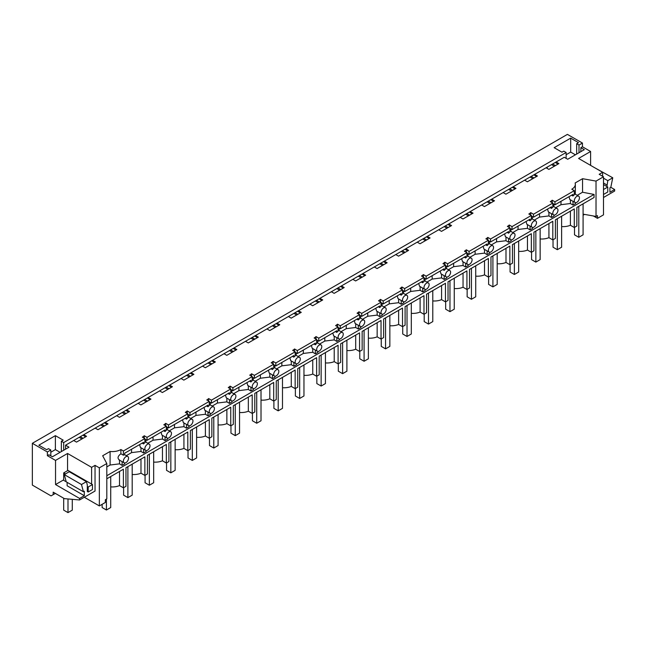 <?xml version="1.0" encoding="UTF-8"?>
<svg xmlns="http://www.w3.org/2000/svg" width="647" height="647" viewBox="0 0 647 647"><rect width="100%" height="100%" fill="white"/><g stroke="black" fill="none" stroke-linecap="round" stroke-linejoin="round"><path stroke-width="0.97" d="M144.241 438.229L144.241 435.746A12.147 7.012 180 0 1 142.372 437.146L144.863 438.585L125.534 449.746L123.391 450.983L120.9 449.544A12.147 7.012 180 0 1 110.095 451.469L102.671 455.755L106.804 463.535L99.339 467.846L95.044 465.363L95.044 491.049L79.589 499.969L64.409 498.635L53.191 492.157L53.191 494.656L51.048 495.893L32.35 485.096L32.35 443.3L567.411 134.382L582.446 143.06L582.446 146.78L590.606 151.487L590.606 165.373M610.784 187.29L614.65 189.522L609.927 192.248L609.927 187.784L610.817 187.274L612.758 177.788L607.8 180.65L603.489 178.151M603.489 197.497L614.65 191.051L614.65 189.522M106.804 463.535L106.804 498.886L105.356 499.727L105.356 502.452L99.339 505.922L84.304 497.244M596.024 181.087L603.489 176.777L603.489 214.861L597.472 218.33L597.472 215.605L596.024 216.438L596.024 181.087L582.551 178.701L575.126 182.988A12.147 7.012 180 0 1 575.337 184.274A12.147 7.012 180 0 1 573.663 187.824A12.147 7.012 180 0 1 571.794 189.223L574.285 190.663L574.285 194.876A3.647 2.103 120 0 0 572.999 196.017L571.576 195.2M593.396 215.977L597.472 218.33M547.233 167.104L547.233 168.446M582.446 143.06L579.008 145.041L576.671 143.691L578.491 142.639L570.694 138.135L554.164 147.678L561.96 152.182L563.788 151.131L566.125 152.482L63.697 442.556L61.36 441.205L61.36 451.59M32.35 443.3L47.377 451.978L47.377 455.69L55.537 460.405L55.537 484.554L79.589 498.433L79.589 499.969M61.36 441.205L63.188 440.146L55.383 435.649L38.852 445.193L46.649 449.697L48.476 448.638L50.814 449.988L47.377 451.978M582.446 146.78L580.869 147.686L580.869 151.649M579.008 145.041L579.008 152.724M144.241 435.746L147.006 437.348L166.328 426.187L166.328 430.409A3.647 2.103 120 0 0 165.042 431.549L163.626 430.732M165.713 425.831L165.713 423.356A12.147 7.012 180 0 1 163.837 424.756L166.328 426.187M165.713 423.356L168.479 424.95L187.8 413.797L187.8 418.011A3.647 2.103 120 0 0 186.514 419.151L185.099 418.334M187.185 413.433L187.185 410.958A12.147 7.012 180 0 1 185.309 412.357L187.8 413.797M187.185 410.958L189.951 412.551L209.272 401.399L209.272 405.612A3.647 2.103 120 0 0 207.986 406.753L206.563 405.936M208.649 401.043L208.649 398.56A12.147 7.012 180 0 1 206.781 399.959L209.272 401.399M208.649 398.56L211.423 400.161L230.744 389.001L230.744 393.214A3.647 2.103 120 0 0 229.459 394.363L228.035 393.538M230.122 388.645L230.122 386.162A12.147 7.012 180 0 1 228.254 387.561L230.744 389.001M230.122 386.162L232.888 387.763L252.217 376.603L252.217 380.824A3.647 2.103 120 0 0 250.931 381.965L249.507 381.14M251.594 376.247L251.594 373.772A12.147 7.012 180 0 1 249.726 375.171L252.217 376.603M251.594 373.772L254.36 375.365L273.689 364.212L273.689 368.426A3.647 2.103 120 0 0 272.395 369.566L270.98 368.75M273.066 363.849L273.066 361.374A12.147 7.012 180 0 1 271.198 362.773L273.689 364.212M273.066 361.374L275.832 362.967L295.161 351.814L295.161 356.028A3.647 2.103 120 0 0 293.867 357.168L292.452 356.351M294.539 351.458L294.539 348.976A12.147 7.012 180 0 1 292.67 350.375L295.161 351.814M294.539 348.976L297.305 350.577L316.626 339.416L316.626 343.63A3.647 2.103 120 0 0 315.34 344.77L313.924 343.953M316.011 339.06L316.011 336.577A12.147 7.012 180 0 1 314.143 337.977L316.626 339.416M316.011 336.577L318.777 338.179L338.098 327.018L338.098 331.232A3.647 2.103 120 0 0 336.812 332.38L335.397 331.555M337.483 326.662L337.483 324.179A12.147 7.012 180 0 1 335.607 325.578L338.098 327.018M337.483 324.179L340.249 325.781L359.57 314.628L359.57 318.842A3.647 2.103 120 0 0 358.284 319.982L356.861 319.165M358.948 314.264L358.948 311.789A12.147 7.012 180 0 1 357.079 313.188L359.57 314.628M358.948 311.789L361.722 313.383L381.043 302.23L381.043 306.443A3.647 2.103 120 0 0 379.757 307.584L378.333 306.767M380.42 301.866L380.42 299.391A12.147 7.012 180 0 1 378.552 300.79L381.043 302.23M380.42 299.391L383.194 300.984L402.515 289.832L402.515 294.045A3.647 2.103 120 0 0 401.229 295.186L399.806 294.369M401.892 289.476L401.892 286.993A12.147 7.012 180 0 1 400.024 288.392L402.515 289.832M401.892 286.993L404.658 288.594L423.987 277.434L423.987 281.647A3.647 2.103 120 0 0 422.701 282.796L421.278 281.971M423.364 277.078L423.364 274.595A12.147 7.012 180 0 1 421.496 275.994L423.987 277.434M423.364 274.595L426.13 276.196L445.459 265.035L445.459 269.257A3.647 2.103 120 0 0 444.166 270.397L442.75 269.581M444.837 264.68L444.837 262.205A12.147 7.012 180 0 1 442.969 263.604L445.459 265.035M444.837 262.205L447.603 263.798L466.932 252.645L466.932 256.859A3.647 2.103 120 0 0 465.638 257.999L464.222 257.183M466.309 252.281L466.309 249.807A12.147 7.012 180 0 1 464.441 251.206L466.932 252.645M466.309 249.807L469.075 251.4L488.396 240.247L488.396 244.461A3.647 2.103 120 0 0 487.11 245.601L485.695 244.784M487.781 239.891L487.781 237.409A12.147 7.012 180 0 1 485.905 238.808L488.396 240.247M487.781 237.409L490.547 239.01L509.868 227.849L509.868 232.063A3.647 2.103 120 0 0 508.582 233.203L507.167 232.386M509.254 227.493L509.254 225.01A12.147 7.012 180 0 1 507.377 226.41L509.868 227.849M509.254 225.01L512.02 226.612L531.341 215.451L531.341 219.665A3.647 2.103 120 0 0 530.055 220.813L528.631 219.988M530.718 215.095L530.718 212.612A12.147 7.012 180 0 1 528.85 214.02L531.341 215.451M530.718 212.612L533.492 214.214L552.813 203.061L552.813 207.275A3.647 2.103 120 0 0 551.527 208.415L550.104 207.598M552.19 202.697L552.19 200.222A12.147 7.012 180 0 1 550.322 201.621L552.813 203.061M552.19 200.222L554.964 201.815L574.285 190.663M603.489 176.777L599.187 174.294L602.624 172.312L602.624 176.283M590.606 151.487L578.58 158.434L602.624 172.312M580.869 147.686L584.306 149.667L567.694 159.259L564.265 157.278L556.121 161.976L558.911 163.586L548.866 169.393L546.068 167.775L534.648 174.375L537.439 175.984L527.394 181.783L524.604 180.173L513.176 186.765L515.966 188.382L505.922 194.181L503.131 192.571L491.704 199.163L494.494 200.78L484.449 206.579L481.659 204.97L470.232 211.561L473.03 213.17L462.977 218.977L460.187 217.36L448.767 223.959L451.557 225.568L441.505 231.367L438.715 229.758L427.295 236.357L430.085 237.967L420.032 243.765L417.242 242.156L405.823 248.747L408.613 250.365L398.56 256.163L395.77 254.554L384.35 261.145L387.141 262.755L377.096 268.562L374.298 266.944L362.878 273.544L365.668 275.153L355.624 280.952L352.833 279.342L341.406 285.942L344.196 287.551L334.151 293.35L331.361 291.74L319.933 298.332L322.724 299.949L312.679 305.748L309.889 304.139L298.461 310.73L301.259 312.339L291.207 318.146L288.416 316.537L276.997 323.128L279.787 324.737L269.734 330.544L266.944 328.927L255.525 335.526L258.315 337.136L248.262 342.934L245.472 341.325L234.052 347.924L236.842 349.534L226.79 355.332L223.999 353.723L212.58 360.314L215.37 361.932L205.325 367.731L202.527 366.121L191.108 372.712L193.898 374.322L183.853 380.129L181.063 378.511L169.635 385.111L172.425 386.72L162.381 392.519L159.591 390.909L148.163 397.509L150.953 399.118L140.909 404.917L138.118 403.307L126.691 409.899L129.489 411.516L119.436 417.315L116.646 415.706L113.079 417.76L105.226 422.297L108.017 423.906L97.964 429.713L95.174 428.104L91.607 430.158L83.754 434.695L86.544 436.304L76.492 442.111L73.701 440.494L65.557 445.201L68.994 447.182L52.391 456.766L48.954 454.784L47.377 455.69M95.044 465.363L91.607 467.344L67.563 453.466L55.537 460.405M606.918 186.546L607.8 180.65M79.169 437.34L81.959 438.949M100.641 424.942L103.431 426.559M122.113 412.551L124.903 414.161M143.585 400.153L146.376 401.763M165.058 387.755L167.848 389.365M186.53 375.357L189.32 376.966M207.994 362.959L210.793 364.576M229.467 350.569L232.257 352.178M250.939 338.171L253.729 339.78M272.411 325.773L275.201 327.382M293.884 313.374L296.674 314.992M315.356 300.984L318.146 302.594M336.828 288.586L339.618 290.196M358.301 276.188L361.091 277.798M379.765 263.79L382.563 265.399M401.237 251.392L404.027 253.009M422.709 239.002L425.5 240.611M444.182 226.604L446.972 228.213M465.654 214.206L468.444 215.815M487.126 201.807L489.916 203.425M508.599 189.417L511.389 191.027M530.063 177.019L532.861 178.629M551.535 164.621L554.325 166.23M556.121 161.976L546.068 167.775M555.263 162.47L558.054 164.079M552.651 163.974L555.441 165.592M576.671 143.691L576.671 154.075M570.694 138.135L570.694 152.094L575.401 154.811M570.694 152.094L566.125 154.73M566.125 152.482L566.125 158.353M105.226 422.297L95.174 428.104M126.691 409.899L116.646 415.706M148.163 397.509L138.118 403.307M169.635 385.111L159.591 390.909M191.108 372.712L181.063 378.511M212.58 360.314L202.527 366.121M234.052 347.924L223.999 353.723M255.525 335.526L245.472 341.325M276.997 323.128L266.944 328.927M298.461 310.73L288.416 316.537M319.933 298.332L309.889 304.139M341.406 285.942L331.361 291.74M362.878 273.544L352.833 279.342M384.35 261.145L374.298 266.944M405.823 248.747L395.77 254.554M427.295 236.357L417.242 242.156M448.767 223.959L438.715 229.758M470.232 211.561L460.187 217.36M491.704 199.163L481.659 204.97M513.176 186.765L503.131 192.571M534.648 174.375L524.604 180.173M63.697 442.556L63.697 450.239M65.557 445.201L65.557 449.164M83.754 434.695L73.701 440.494M583.084 214.149L596.024 216.438M582.551 178.701L582.551 192.24L594.051 194.432L594.051 197.497L576.857 207.42L576.857 226.013L574.285 227.501L574.285 208.908L555.393 219.818L555.393 238.411L552.813 239.9L552.813 221.306L533.921 232.216L533.921 250.81L531.341 252.298L531.341 233.704L512.448 244.606L512.448 263.208L509.868 264.696L509.868 246.095L490.976 257.005L490.976 275.598L488.396 277.086L488.396 258.493L469.504 269.403L469.504 287.996L466.932 289.484L466.932 270.891L448.031 281.801L448.031 300.394L445.459 301.882L445.459 283.289L426.559 294.199L426.559 312.792L423.987 314.28L423.987 295.679L405.095 306.589L405.095 325.182L402.515 326.67L402.515 308.077L383.622 318.987L383.622 337.58L381.043 339.068L381.043 320.475L362.15 331.385L362.15 349.978L359.57 351.467L359.57 332.873L340.678 343.783L340.678 362.377L338.098 363.865L338.098 345.272L319.206 356.173L319.206 374.775L316.626 376.263L316.626 357.662L297.733 368.572L297.733 387.165L295.161 388.653L295.161 370.06L276.261 380.97L276.261 399.563L273.689 401.051L273.689 382.458L254.789 393.368L254.789 411.961L252.217 413.449L252.217 394.856L233.324 405.758L233.324 424.359L230.744 425.847L230.744 407.246L211.852 418.156L211.852 436.749L209.272 438.237L209.272 419.644L190.38 430.554L190.38 449.147L187.8 450.636L187.8 432.042L168.907 442.952L168.907 461.546L166.328 463.034L166.328 444.44L147.435 455.351L147.435 473.944L144.863 475.432L144.863 456.839L125.963 467.741L125.963 486.342L123.391 487.822L119.509 485.59A12.147 7.012 180 0 1 110.718 486.884M577.205 195.329L582.551 192.24M612.758 177.788L595.256 168.058M606.918 184.953L603.489 182.972M570.403 211.148L570.403 225.261L574.285 227.501M570.403 225.261A12.147 7.012 180 0 1 561.62 226.563M548.931 223.547L548.931 237.659L552.813 239.9M548.931 237.659A12.147 7.012 180 0 1 540.148 238.953M527.467 235.937L527.467 250.057L531.341 252.298M527.467 250.057A12.147 7.012 180 0 1 518.676 251.351M505.994 248.335L505.994 262.456L509.868 264.696M505.994 262.456A12.147 7.012 180 0 1 497.203 263.75M484.522 260.733L484.522 274.846L488.396 277.086M484.522 274.846A12.147 7.012 180 0 1 475.731 276.148M463.05 273.131L463.05 287.244L466.932 289.484M463.05 287.244A12.147 7.012 180 0 1 454.259 288.546M441.577 285.529L441.577 299.642L445.459 301.882M441.577 299.642A12.147 7.012 180 0 1 432.786 300.936M420.105 297.919L420.105 312.04L423.987 314.28M420.105 312.04A12.147 7.012 180 0 1 411.314 313.334M398.633 310.317L398.633 324.438L402.515 326.67M398.633 324.438A12.147 7.012 180 0 1 389.85 325.732M377.161 322.716L377.161 336.828L381.043 339.068M377.161 336.828A12.147 7.012 180 0 1 368.378 338.13M355.696 335.114L355.696 349.226L359.57 351.467M355.696 349.226A12.147 7.012 180 0 1 346.905 350.52M334.224 347.504L334.224 361.624L338.098 363.865M334.224 361.624A12.147 7.012 180 0 1 325.433 362.918M312.752 359.902L312.752 374.023L316.626 376.263M312.752 374.023A12.147 7.012 180 0 1 303.961 375.317M291.279 372.3L291.279 386.413L295.161 388.653M291.279 386.413A12.147 7.012 180 0 1 282.488 387.715M269.807 384.698L269.807 398.811L273.689 401.051M269.807 398.811A12.147 7.012 180 0 1 261.016 400.105M248.335 397.096L248.335 411.209L252.217 413.449M248.335 411.209A12.147 7.012 180 0 1 239.544 412.503M226.862 409.486L226.862 423.607L230.744 425.847M226.862 423.607A12.147 7.012 180 0 1 218.079 424.901M205.398 421.884L205.398 436.005L209.272 438.237M205.398 436.005A12.147 7.012 180 0 1 196.607 437.299M183.926 434.283L183.926 448.395L187.8 450.636M183.926 448.395A12.147 7.012 180 0 1 175.135 449.697M162.454 446.681L162.454 460.793L166.328 463.034M162.454 460.793A12.147 7.012 180 0 1 153.662 462.087M140.981 459.071L140.981 473.192L144.863 475.432M140.981 473.192A12.147 7.012 180 0 1 132.19 474.486M106.804 475.739L594.051 194.432M123.391 487.822L123.391 469.229L106.804 478.804M575.571 202.657L575.571 203.587L572.999 205.075L570.403 203.53L560.989 204.695L555.733 207.727M554.099 215.055L554.099 215.985L551.527 217.473L548.931 215.92L539.517 217.085L534.26 220.126M532.627 227.453L532.627 228.383L530.055 229.863L527.467 228.318L518.045 229.483L512.788 232.516M511.162 239.851L511.162 240.773L508.582 242.261L505.994 240.716L496.572 241.881L491.316 244.914M489.69 252.241L489.69 253.171L487.11 254.659L484.522 253.114L475.1 254.279L469.851 257.312M468.218 264.639L468.218 265.569L465.638 267.057L463.05 265.505L453.636 266.677L448.379 269.71M446.745 277.037L446.745 277.967L444.166 279.455L441.577 277.903L432.164 279.067L426.907 282.1M425.273 289.435L425.273 290.357L422.701 291.846L420.105 290.301L410.691 291.465L405.434 294.498M403.801 301.825L403.801 302.756L401.229 304.244L398.633 302.699L389.219 303.864L383.962 306.896M382.328 314.224L382.328 315.154L379.757 316.642L377.161 315.097L367.747 316.262L362.49 319.294M360.864 326.622L360.864 327.552L358.284 329.04L355.696 327.487L346.274 328.652L341.018 331.693M339.392 339.02L339.392 339.95L336.812 341.43L334.224 339.885L324.802 341.05L319.553 344.083M317.92 351.418L317.92 352.34L315.34 353.828L312.752 352.283L303.33 353.448L298.081 356.481M296.447 363.808L296.447 364.738L293.867 366.226L291.279 364.682L281.866 365.846L276.609 368.879M274.975 376.206L274.975 377.136L272.395 378.624L269.807 377.072L260.393 378.236L255.136 381.277M253.503 388.604L253.503 389.534L250.931 391.023L248.335 389.47L238.921 390.634L233.664 393.667M232.03 401.003L232.03 401.924L229.459 403.413L226.862 401.868L217.449 403.032L212.192 406.065M210.558 413.393L210.558 414.323L207.986 415.811L205.398 414.266L195.976 415.431L190.719 418.463M189.094 425.791L189.094 426.721L186.514 428.209L183.926 426.664L174.504 427.829L169.247 430.862M167.622 438.189L167.622 439.119L165.042 440.607L162.454 439.054L153.032 440.219L147.783 443.252M146.149 450.587L146.149 451.517L143.569 452.997L140.981 451.452L131.559 452.617L126.311 455.65M106.804 466.916L110.095 465.015L119.509 463.85L122.097 465.395L124.677 463.907L124.677 462.985M576.857 202.317A3.647 2.103 120 0 0 579.008 199.745A3.647 2.103 120 0 0 579.008 196.453A3.647 2.103 120 0 0 578.685 196.187A3.647 2.103 120 0 0 576.857 196.364A3.647 2.103 120 0 0 574.479 199.575A3.647 2.103 120 0 0 575.037 202.495A3.647 2.103 120 0 0 576.857 202.317M50.814 449.988L50.814 455.86M55.383 435.649L55.383 449.608L60.09 452.326M55.383 449.608L50.814 452.245M123.391 450.983L123.391 455.197A3.647 2.103 -60 0 1 124.677 454.849L124.677 453.215L143.569 442.305L143.569 443.947A3.647 2.103 -60 0 1 144.863 442.799L144.863 438.585M120.9 449.544L120.9 453.757L123.391 455.197M110.095 465.015L110.095 451.469M119.509 463.85L119.509 460.138M120.9 453.757C117.649 456.264 117.18 458.343 119.509 460.001M99.339 505.922L99.339 467.846M88.178 491.987L92.472 489.512L92.472 484.554L88.178 487.029L88.178 491.987L87.313 491.494L87.313 484.951L86.431 481.659L81.482 484.514L83.423 491.76L84.312 491.243L84.312 495.707L79.589 498.433M91.607 467.344L91.607 484.053M67.563 453.466L67.563 470.668M55.537 484.554L63.697 479.839M82.897 435.188L85.687 436.806M84.312 495.707L67.134 485.792L67.134 482.355M92.472 484.554L67.992 470.418L63.697 472.9L63.697 480.341L66.237 481.805M55.351 493.41L53.191 494.656M128.114 456.774A3.647 2.103 120 0 0 127.791 456.507A3.647 2.103 120 0 0 125.963 456.685A3.647 2.103 120 0 0 123.585 459.896A3.647 2.103 120 0 0 124.143 462.815A3.647 2.103 120 0 0 125.963 462.637A3.647 2.103 120 0 0 128.114 460.066A3.647 2.103 120 0 0 128.114 456.774M122.097 465.395L122.097 461.634M86.431 481.659L69.253 471.736L64.304 474.599L81.482 484.514M83.423 491.76L66.245 481.845L64.304 474.599M80.285 436.693L83.075 438.31M119.509 471.469L119.509 485.59M572.999 196.017L572.999 194.383L554.964 204.792L552.813 203.554M554.964 204.792L554.964 201.815M531.179 176.372L533.977 177.982M560.989 201.314L560.989 204.695M570.403 199.818L570.403 203.53M568.98 196.696L569.837 199.494M572.999 201.314L572.999 205.075M533.791 174.868L536.581 176.477M555.393 214.707A3.647 2.103 120 0 0 557.536 212.143A3.647 2.103 120 0 0 557.536 208.852A3.647 2.103 120 0 0 557.213 208.577A3.647 2.103 120 0 0 555.393 208.763A3.647 2.103 120 0 0 553.007 211.973A3.647 2.103 120 0 0 553.565 214.893A3.647 2.103 120 0 0 555.393 214.707M551.527 208.415L551.527 206.773L533.492 217.19L531.341 215.952M533.492 217.19L533.492 214.214M509.715 188.77L512.505 190.38M539.517 213.712L539.517 217.085M548.931 212.216L548.931 215.92M547.508 209.094L548.365 211.884M551.527 213.712L551.527 217.473M512.319 187.266L515.109 188.875M533.921 227.105A3.647 2.103 120 0 0 536.064 224.533A3.647 2.103 120 0 0 536.064 221.25A3.647 2.103 120 0 0 535.74 220.975A3.647 2.103 120 0 0 533.921 221.153A3.647 2.103 120 0 0 531.535 224.363A3.647 2.103 120 0 0 532.093 227.283A3.647 2.103 120 0 0 533.921 227.105M530.055 220.813L530.055 219.171L512.02 229.588L509.868 228.342M512.02 229.588L512.02 226.612M488.242 201.168L491.033 202.778M518.045 226.102L518.045 229.483M527.467 224.614L527.467 228.318M526.043 221.492L526.893 224.283M530.055 226.11L530.055 229.863M490.847 199.664L493.637 201.274M512.448 239.503A3.647 2.103 120 0 0 514.591 236.931A3.647 2.103 120 0 0 514.591 233.64A3.647 2.103 120 0 0 514.268 233.373A3.647 2.103 120 0 0 512.448 233.551A3.647 2.103 120 0 0 510.071 236.762A3.647 2.103 120 0 0 510.629 239.681A3.647 2.103 120 0 0 512.448 239.503M508.582 233.203L508.582 231.569L490.547 241.978L488.396 240.741M490.547 241.978L490.547 239.01M466.77 213.559L469.56 215.176M496.572 238.5L496.572 241.881M505.994 237.004L505.994 240.716M504.571 233.882L505.42 236.681M508.582 238.5L508.582 242.261M469.374 212.054L472.164 213.672M490.976 251.901A3.647 2.103 120 0 0 493.119 249.33A3.647 2.103 120 0 0 493.119 246.038A3.647 2.103 120 0 0 492.796 245.771A3.647 2.103 120 0 0 490.976 245.949A3.647 2.103 120 0 0 488.598 249.16A3.647 2.103 120 0 0 489.156 252.079A3.647 2.103 120 0 0 490.976 251.901M487.11 245.601L487.11 243.968L469.075 254.376L466.932 253.139M469.075 254.376L469.075 251.4M445.298 225.957L448.088 227.566M475.1 250.899L475.1 254.279M484.522 249.402L484.522 253.114M483.099 246.281L483.956 249.079M487.11 250.899L487.11 254.659M447.902 224.452L450.692 226.062M469.504 264.291A3.647 2.103 120 0 0 471.655 261.728A3.647 2.103 120 0 0 471.655 258.436A3.647 2.103 120 0 0 471.323 258.161A3.647 2.103 120 0 0 469.504 258.347A3.647 2.103 120 0 0 467.126 261.558A3.647 2.103 120 0 0 467.684 264.477A3.647 2.103 120 0 0 469.504 264.291M465.638 257.999L465.638 256.358L447.603 266.774L445.459 265.537M447.603 266.774L447.603 263.798M423.825 238.355L426.616 239.964M453.636 263.297L453.636 266.677M463.05 261.8L463.05 265.505M461.626 258.679L462.484 261.469M465.638 263.297L465.638 267.057M426.43 236.851L429.228 238.46M448.031 276.69A3.647 2.103 120 0 0 450.183 274.118A3.647 2.103 120 0 0 450.183 270.834A3.647 2.103 120 0 0 449.859 270.559A3.647 2.103 120 0 0 448.031 270.737A3.647 2.103 120 0 0 445.654 273.956A3.647 2.103 120 0 0 446.212 276.876A3.647 2.103 120 0 0 448.031 276.69M444.166 270.397L444.166 268.756L426.13 279.172L423.987 277.927M426.13 279.172L426.13 276.196M402.353 250.753L405.143 252.362M432.164 275.687L432.164 279.067M441.577 274.199L441.577 277.903M440.154 271.077L441.011 273.867M444.166 275.695L444.166 279.455M404.965 249.249L407.756 250.858M426.559 289.088A3.647 2.103 120 0 0 428.71 286.516A3.647 2.103 120 0 0 428.71 283.232A3.647 2.103 120 0 0 428.387 282.957A3.647 2.103 120 0 0 426.559 283.135A3.647 2.103 120 0 0 424.181 286.346A3.647 2.103 120 0 0 424.739 289.266A3.647 2.103 120 0 0 426.559 289.088M422.701 282.796L422.701 281.154L404.658 291.571L402.515 290.325M404.658 291.571L404.658 288.594M380.881 263.151L383.679 264.76M410.691 288.085L410.691 291.465M420.105 286.597L420.105 290.301M418.682 283.475L419.539 286.265M422.701 288.085L422.701 291.846M383.493 261.639L386.283 263.256M405.095 301.486A3.647 2.103 120 0 0 407.238 298.914A3.647 2.103 120 0 0 407.238 295.622A3.647 2.103 120 0 0 406.914 295.356A3.647 2.103 120 0 0 405.095 295.533A3.647 2.103 120 0 0 402.709 298.744A3.647 2.103 120 0 0 403.267 301.664A3.647 2.103 120 0 0 405.095 301.486M401.229 295.186L401.229 293.552L383.194 303.961L381.043 302.723M383.194 303.961L383.194 300.984M359.417 275.541L362.207 277.159M389.219 300.483L389.219 303.864M398.633 298.987L398.633 302.699M397.209 295.865L398.067 298.663M401.229 300.483L401.229 304.244M362.021 274.037L364.811 275.646M383.622 313.884A3.647 2.103 120 0 0 385.766 311.312A3.647 2.103 120 0 0 385.766 308.021A3.647 2.103 120 0 0 385.442 307.754A3.647 2.103 120 0 0 383.622 307.932A3.647 2.103 120 0 0 381.237 311.142A3.647 2.103 120 0 0 381.795 314.062A3.647 2.103 120 0 0 383.622 313.884M379.757 307.584L379.757 305.95L361.722 316.359L359.57 315.121M361.722 316.359L361.722 313.383M337.944 287.939L340.734 289.549M367.747 312.881L367.747 316.262M377.161 311.385L377.161 315.097M375.737 308.263L376.594 311.061M379.757 312.881L379.757 316.642M340.548 286.435L343.339 288.044M362.15 326.274A3.647 2.103 120 0 0 364.293 323.71A3.647 2.103 120 0 0 364.293 320.419A3.647 2.103 120 0 0 363.97 320.144A3.647 2.103 120 0 0 362.15 320.33A3.647 2.103 120 0 0 359.764 323.54A3.647 2.103 120 0 0 360.33 326.46A3.647 2.103 120 0 0 362.15 326.274M358.284 319.982L358.284 318.34L340.249 328.757L338.098 327.519M340.249 328.757L340.249 325.781M316.472 300.337L319.262 301.947M346.274 325.279L346.274 328.652M355.696 323.783L355.696 327.487M354.273 320.661L355.122 323.451M358.284 325.279L358.284 329.04M319.076 298.833L321.866 300.443M340.678 338.672A3.647 2.103 120 0 0 342.821 336.1A3.647 2.103 120 0 0 342.821 332.817A3.647 2.103 120 0 0 342.498 332.542A3.647 2.103 120 0 0 340.678 332.72A3.647 2.103 120 0 0 338.3 335.93A3.647 2.103 120 0 0 338.858 338.85A3.647 2.103 120 0 0 340.678 338.672M336.812 332.38L336.812 330.738L318.777 341.155L316.626 339.91M318.777 341.155L318.777 338.179M295 312.736L297.79 314.345M324.802 337.669L324.802 341.05M334.224 336.181L334.224 339.885M332.801 333.059L333.658 335.85M336.812 337.677L336.812 341.43M297.604 311.231L300.394 312.841M319.206 351.07A3.647 2.103 120 0 0 321.357 348.498A3.647 2.103 120 0 0 321.357 345.207A3.647 2.103 120 0 0 321.025 344.94A3.647 2.103 120 0 0 319.206 345.118A3.647 2.103 120 0 0 316.828 348.329A3.647 2.103 120 0 0 317.386 351.248A3.647 2.103 120 0 0 319.206 351.07M315.34 344.77L315.34 343.136L297.305 353.545L295.161 352.308M297.305 353.545L297.305 350.577M273.527 325.126L276.318 326.743M303.33 350.067L303.33 353.448M312.752 348.571L312.752 352.283M311.328 345.449L312.186 348.248M315.34 350.067L315.34 353.828M276.132 323.621L278.93 325.239M297.733 363.468A3.647 2.103 120 0 0 299.885 360.897A3.647 2.103 120 0 0 299.885 357.605A3.647 2.103 120 0 0 299.553 357.338A3.647 2.103 120 0 0 297.733 357.516A3.647 2.103 120 0 0 295.356 360.727A3.647 2.103 120 0 0 295.914 363.646A3.647 2.103 120 0 0 297.733 363.468M293.867 357.168L293.867 355.535L275.832 365.943L273.689 364.706M275.832 365.943L275.832 362.967M252.055 337.524L254.845 339.133M281.866 362.466L281.866 365.846M291.279 360.969L291.279 364.682M289.856 357.848L290.713 360.646M293.867 362.466L293.867 366.226M254.667 336.019L257.457 337.629M276.261 375.858A3.647 2.103 120 0 0 278.412 373.295A3.647 2.103 120 0 0 278.412 370.003A3.647 2.103 120 0 0 278.089 369.728A3.647 2.103 120 0 0 276.261 369.914A3.647 2.103 120 0 0 273.883 373.125A3.647 2.103 120 0 0 274.441 376.044A3.647 2.103 120 0 0 276.261 375.858M272.395 369.566L272.395 367.925L254.36 378.341L252.217 377.104M254.36 378.341L254.36 375.365M230.583 349.922L233.373 351.531M260.393 374.864L260.393 378.236M269.807 373.368L269.807 377.072M268.384 370.246L269.241 373.036M272.395 374.864L272.395 378.624M233.195 348.418L235.985 350.027M254.789 388.257A3.647 2.103 120 0 0 256.94 385.685A3.647 2.103 120 0 0 256.94 382.401A3.647 2.103 120 0 0 256.616 382.126A3.647 2.103 120 0 0 254.789 382.304A3.647 2.103 120 0 0 252.411 385.515A3.647 2.103 120 0 0 252.969 388.443A3.647 2.103 120 0 0 254.789 388.257M250.931 381.965L250.931 380.323L232.888 390.739L230.744 389.494M232.888 390.739L232.888 387.763M209.11 362.32L211.909 363.929M238.921 387.254L238.921 390.634M248.335 385.766L248.335 389.47M246.911 382.644L247.769 385.434M250.931 387.262L250.931 391.023M211.723 360.816L214.513 362.425M233.324 400.655A3.647 2.103 120 0 0 235.468 398.083A3.647 2.103 120 0 0 235.468 394.791A3.647 2.103 120 0 0 235.144 394.524A3.647 2.103 120 0 0 233.324 394.702A3.647 2.103 120 0 0 230.939 397.913A3.647 2.103 120 0 0 231.497 400.833A3.647 2.103 120 0 0 233.324 400.655M229.459 394.363L229.459 392.721L211.423 403.138L209.272 401.892M211.423 403.138L211.423 400.161M187.646 374.71L190.436 376.328M217.449 399.652L217.449 403.032M226.862 398.164L226.862 401.868M225.439 395.042L226.296 397.832M229.459 399.652L229.459 403.413M190.25 373.206L193.041 374.823M211.852 413.053A3.647 2.103 120 0 0 213.995 410.481A3.647 2.103 120 0 0 213.995 407.189A3.647 2.103 120 0 0 213.672 406.923A3.647 2.103 120 0 0 211.852 407.1A3.647 2.103 120 0 0 209.466 410.311A3.647 2.103 120 0 0 210.024 413.231A3.647 2.103 120 0 0 211.852 413.053M207.986 406.753L207.986 405.119L189.951 415.528L187.8 414.29M189.951 415.528L189.951 412.551M166.174 387.108L168.964 388.726M195.976 412.05L195.976 415.431M205.398 410.554L205.398 414.266M203.967 407.432L204.824 410.23M207.986 412.05L207.986 415.811M168.778 385.604L171.568 387.213M190.38 425.451A3.647 2.103 120 0 0 192.523 422.879A3.647 2.103 120 0 0 192.523 419.588A3.647 2.103 120 0 0 192.199 419.313A3.647 2.103 120 0 0 190.38 419.499A3.647 2.103 120 0 0 188.002 422.709A3.647 2.103 120 0 0 188.56 425.629A3.647 2.103 120 0 0 190.38 425.451M186.514 419.151L186.514 417.517L168.479 427.926L166.328 426.688M168.479 427.926L168.479 424.95M144.702 399.506L147.492 401.116M174.504 424.448L174.504 427.829M183.926 422.952L183.926 426.664M182.503 419.83L183.352 422.628M186.514 424.448L186.514 428.209M147.306 398.002L150.096 399.611M168.907 437.841A3.647 2.103 120 0 0 171.051 435.277A3.647 2.103 120 0 0 171.051 431.986A3.647 2.103 120 0 0 170.727 431.711A3.647 2.103 120 0 0 168.907 431.897A3.647 2.103 120 0 0 166.53 435.107A3.647 2.103 120 0 0 167.088 438.027A3.647 2.103 120 0 0 168.907 437.841M165.042 431.549L165.042 429.907L147.006 440.324L144.863 439.087M147.006 440.324L147.006 437.348M123.229 411.904L126.019 413.514M153.032 436.846L153.032 440.219M162.454 435.35L162.454 439.054M161.03 432.228L161.887 435.019M165.042 436.846L165.042 440.607M125.833 410.4L128.624 412.01M147.435 450.239A3.647 2.103 120 0 0 149.586 447.667A3.647 2.103 120 0 0 149.586 444.384A3.647 2.103 120 0 0 149.255 444.109A3.647 2.103 120 0 0 147.435 444.287A3.647 2.103 120 0 0 145.057 447.498A3.647 2.103 120 0 0 145.615 450.417A3.647 2.103 120 0 0 147.435 450.239M101.757 424.303L104.547 425.912M131.559 449.236L131.559 452.617M140.981 447.748L140.981 451.452M139.558 444.626L140.415 447.417M143.569 449.244L143.569 452.997M142.154 443.122L143.569 443.947M104.361 422.79L107.159 424.408M603.489 194.48L607.776 191.997L607.776 187.04L603.489 189.522M607.776 187.04L603.489 184.565M583.084 214.982L583.303 214.189M584.524 214.4L583.303 215.103M88.178 487.029L87.313 486.536M65.468 473.928L63.697 472.9M72.286 499.33L72.286 510.135L67.992 512.618L63.697 510.135L63.697 498.222M67.992 512.618L67.992 498.95M574.496 227.38L574.496 234.821L578.79 237.295L578.79 206.304M583.084 203.829L583.084 234.821L578.79 237.295M553.031 239.778L553.031 247.211L557.326 249.693L557.326 218.702M561.62 216.219L561.62 247.211L557.326 249.693M531.559 252.168L531.559 259.609L535.853 262.092L535.853 231.1M540.148 228.617L540.148 259.609L535.853 262.092M510.087 264.566L510.087 272.007L514.381 274.482L514.381 243.49M518.676 241.016L518.676 272.007L514.381 274.482M488.614 276.965L488.614 284.405L492.909 286.88L492.909 255.888M497.203 253.414L497.203 284.405L492.909 286.88M467.142 289.363L467.142 296.795L471.437 299.278L471.437 268.287M475.731 265.804L475.731 296.795L471.437 299.278M445.67 301.761L445.67 309.193L449.964 311.676L449.964 280.685M454.259 278.202L454.259 309.193L449.964 311.676M424.197 314.151L424.197 321.591L428.492 324.074L428.492 293.083M432.786 290.6L432.786 321.591L428.492 324.074M402.725 326.549L402.725 333.989L407.02 336.464L407.02 305.473M411.314 302.998L411.314 333.989L407.02 336.464M381.261 338.947L381.261 346.388L385.555 348.862L385.555 317.871M389.85 315.396L389.85 346.388L385.555 348.862M359.789 351.345L359.789 358.778L364.083 361.261L364.083 330.269M368.378 327.786L368.378 358.778L364.083 361.261M338.316 363.735L338.316 371.176L342.611 373.659L342.611 342.667M346.905 340.185L346.905 371.176L342.611 373.659M316.844 376.133L316.844 383.574L321.138 386.049L321.138 355.057M325.433 352.583L325.433 383.574L321.138 386.049M295.372 388.532L295.372 395.972L299.666 398.447L299.666 367.456M303.961 364.981L303.961 395.972L299.666 398.447M273.899 400.93L273.899 408.362L278.194 410.845L278.194 379.854M282.488 377.371L282.488 408.362L278.194 410.845M252.427 413.328L252.427 420.76L256.722 423.243L256.722 392.252M261.016 389.769L261.016 420.76L256.722 423.243M230.963 425.718L230.963 433.158L235.257 435.641L235.257 404.65M239.544 402.167L239.544 433.158L235.257 435.641M209.491 438.116L209.491 445.557L213.785 448.031L213.785 417.04M218.079 414.565L218.079 445.557L213.785 448.031M188.018 450.514L188.018 457.955L192.313 460.429L192.313 429.438M196.607 426.963L196.607 457.955L192.313 460.429M166.546 462.912L166.546 470.345L170.84 472.828L170.84 441.836M175.135 439.353L175.135 470.345L170.84 472.828M145.074 475.302L145.074 482.743L149.368 485.226L149.368 454.234M153.662 451.752L153.662 482.743L149.368 485.226M123.601 487.701L123.601 495.141L127.896 497.616L127.896 466.624M132.19 464.15L132.19 495.141L127.896 497.616M102.129 504.312L102.129 507.539L106.423 510.014L106.423 499.104M110.718 476.548L110.718 507.539L106.423 510.014M575.337 194.246L575.337 184.274M574.285 193.647L578.685 196.187M124.677 454.712L127.791 456.507M118.878 459.774L124.143 462.815M553.864 204.161L553.864 206.644M569.772 199.454L575.037 202.495M552.813 206.037L557.213 208.577M532.392 216.559L532.392 219.042M548.3 211.852L553.565 214.893M531.341 218.435L535.74 220.975M510.92 228.949L510.92 231.44M526.828 224.242L532.093 227.283M509.868 230.833L514.268 233.373M489.447 241.347L489.447 243.838M505.356 236.64L510.629 239.681M488.396 243.232L492.796 245.771M467.975 253.745L467.975 256.228M483.883 249.038L489.156 252.079M466.932 255.622L471.323 258.161M446.511 266.143L446.511 268.626M462.411 261.437L467.684 264.477M445.459 268.02L449.859 270.559M425.039 278.533L425.039 281.024M440.947 273.827L446.212 276.876M423.987 280.418L428.387 282.957M403.566 290.932L403.566 293.423M419.474 286.225L424.739 289.266M402.515 292.816L406.914 295.356M382.094 303.33L382.094 305.813M398.002 298.623L403.267 301.664M381.043 305.214L385.442 307.754M360.622 315.728L360.622 318.211M376.53 311.021L381.795 314.062M359.57 317.604L363.97 320.144M339.149 328.126L339.149 330.609M355.057 323.419L360.33 326.46M338.098 330.002L342.498 332.542M317.677 340.516L317.677 343.007M333.585 335.809L338.858 338.85M316.626 342.4L321.025 344.94M296.205 352.914L296.205 355.405M312.113 348.207L317.386 351.248M295.161 354.799L299.553 357.338M274.74 365.312L274.74 367.795M290.64 360.605L295.914 363.646M273.689 367.189L278.089 369.728M253.268 377.711L253.268 380.193M269.176 373.004L274.441 376.044M252.217 379.587L256.616 382.126M231.796 390.101L231.796 392.592M247.704 385.394L252.969 388.443M230.744 391.985L235.144 394.524M210.324 402.499L210.324 404.99M226.232 397.792L231.497 400.833M209.272 404.383L213.672 406.923M188.851 414.897L188.851 417.38M204.759 410.19L210.024 413.231M187.8 416.773L192.199 419.313M167.379 427.295L167.379 429.778M183.287 422.588L188.56 425.629M166.328 429.171L170.727 431.711M145.907 439.693L145.907 442.176M161.815 434.986L167.088 438.027M144.863 441.569L149.255 444.109M140.342 447.376L145.615 450.417"/></g></svg>
